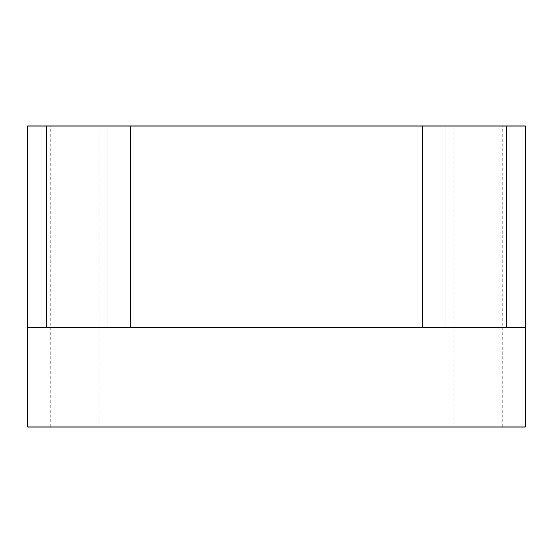<?xml version="1.0" encoding="UTF-8"?>
<svg xmlns="http://www.w3.org/2000/svg" width="553" height="553" viewBox="0 0 553 553"><rect width="100%" height="100%" fill="white"/><g stroke="black" fill="none" stroke-linecap="round" stroke-linejoin="round"><path stroke-width="0.41" stroke-dasharray="2.77 2.07" d="M27.65 327.487L525.35 327.487M453.882 427.027L99.118 427.027L99.118 125.973L525.35 125.973L525.35 427.027L453.882 427.027L453.882 125.973M99.118 427.027L27.65 427.027L27.65 125.973L99.118 125.973M128.994 427.027L128.994 125.973M424.006 427.027L424.006 125.973M502.698 427.027L502.698 125.973M50.302 427.027L50.302 125.973"/><path stroke-width="0.83" d="M525.35 327.487L506.403 327.487L506.403 125.973L525.35 125.973L525.35 427.027L27.65 427.027L27.65 125.973L506.403 125.973M27.65 327.487L506.403 327.487M445.089 327.487L445.089 125.973M422.769 327.487L422.769 125.973M130.232 327.487L130.232 125.973M107.911 327.487L107.911 125.973M46.597 327.487L46.597 125.973"/></g></svg>

